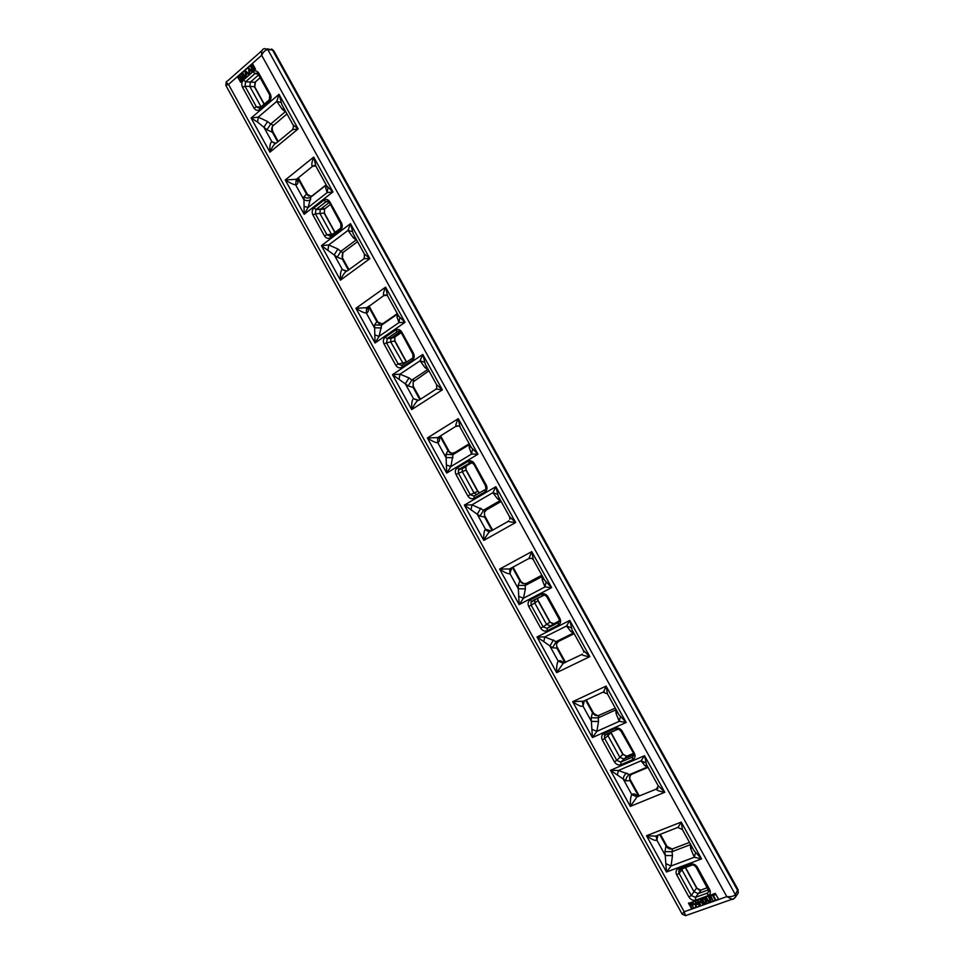 <?xml version="1.0" encoding="UTF-8"?>
<svg xmlns="http://www.w3.org/2000/svg" width="964" height="964" viewBox="0 0 964 964"><rect width="100%" height="100%" fill="white"/><g stroke="black" fill="none" stroke-linecap="round" stroke-linejoin="round"><path stroke-width="1.45" d="M710.817 900.569L709.841 901.545L707.901 901.232L705.708 897.605L706.323 897.315L708.251 900.798L709.504 901.039L710.203 900.412L708.407 896.641L710.89 900.039L708.95 896.448M710.131 900.593L708.311 900.701L706.323 897.315M708.407 896.641L709.01 896.351M688.585 902.943L692.031 908.666L718.758 899.147M692.514 902.304L690.272 903.123L693.128 902.328L694.188 904.594M694.345 904.268L692.26 905.558L693.249 907.353L692.357 905.521M695.996 904.774L695.634 906.509L695.333 901.304L699.454 905.148L697.623 904.196L695.912 904.798L696.201 906.305M694.755 901.521L695.406 901.22L699.454 905.148M700.129 899.593L700.72 899.316L703.166 903.762L698.478 901.328L699.876 904.991L697.43 900.557L702.057 903.075L700.129 899.593L703.105 903.846M698.659 901.448L700.394 904.81M697.43 900.557L701.937 902.858M703.045 898.484L701.563 899.087L704.515 898.484L706.612 901.93L705.491 898.978L702.973 898.581M709.95 896.086L710.564 895.797L712.962 900.352L709.95 896.086L712.962 900.352M714.722 895.014L714.493 894.387L711.155 895.652L712.806 895.701L714.975 899.629L713.348 895.496L714.432 894.484L711.155 895.652M715.529 899.436L713.444 895.46M249.254 69.348L250.291 70.264L249.134 71.288L248.507 68.637L249.254 69.348M249.134 73.963L248.495 67.95L252.375 71.167L251.857 71.625L250.7 70.625L249.266 71.89L249.628 73.565L248.64 74.433L247.495 73.433L246.061 74.698L245.941 76.795L244.808 71.191L245.302 70.758L249.134 73.963M245.928 74.095L247.085 73.083L245.302 71.457L245.928 74.095M252.026 65.769L251.7 68.131M253.002 66.757L254.436 68.48L253.014 70.36M252.267 65.166L253.026 65.709L251.435 65.347L250.724 66.721L252.64 70.3L254.243 69.36L254.026 67.564L252.315 66.938L251.7 68.348L251.255 66.383L253.026 65.709M252.761 63.552L237.807 76.614L240.542 82.205M239.819 76.325L239.53 77.662L239.819 76.325M241.325 77.939L240.506 78.445L241.904 78.397L241.711 79.94L240.193 80.096L241.024 80.699L242.567 79.265L242.35 78L240.048 75.578L238.939 76.771L239.048 77.927L239.65 77.662M240.313 75.578L241.253 77.409M241.59 77.373L242.687 79.277L241.205 80.723M242.976 73.204L243.904 75.084M244.241 75.072L245.374 76.939L243.844 78.385M249.122 73.854L245.302 70.758M251.857 71.625L252.496 71.179L248.495 67.95M248.64 74.433L249.748 73.577L249.387 71.89L250.773 70.685M245.941 76.795L246.182 74.698L247.555 73.493M688.621 903.376L691.369 908.353M688.549 903.461L715.264 893.363L718.614 899.231M692.031 908.666L718.554 899.328M691.971 908.763L691.296 908.45M237.71 77.325L240.699 82.145L255.508 69.179L252.484 63.6L237.807 76.614M237.59 77.325L237.686 76.614M264.076 104.269L254.363 86.664L249.821 86.459L250.399 82.061L258.605 74.927M257.918 73.758L255.062 73.517L245.591 81.783L245.013 86.206L249.821 86.459L261.063 106.835M266.98 129.779L270.667 124.043L273.402 125.308C272.089 126.537 271.872 128.586 272.74 131.453L272.414 132.285L266.98 129.779L257.593 122.079L251.11 118.042L258.268 117.114L267.606 121.548L270.667 124.043L285.284 111.776L282.223 109.233L276.776 101.401L279.006 94.291L281.958 104.823M326.892 186.136L332.954 191.896L327.17 192.607L325.675 187.884L325.892 185.281L310.926 197.042L308.094 207.501L304.166 214.321L303.937 196.813L306.492 194.077L308.805 196.186M337.207 257.171L340.882 251.339L342.895 252.869C342.003 255.183 341.895 256.918 342.582 258.099L342.389 259.159L337.207 257.171L321.422 245.651L328.736 244.94L337.918 249.025L340.882 251.339L356.114 239.964L353.161 237.626L348.028 230.384L350.498 223.66L353.282 233.891M398.71 316.108L405.037 322.338L398.976 322.603L397.084 317.132L397.168 314.288L381.587 325.121L379.105 336.328L375.044 342.991L374.562 324.916L376.84 321.627L379.587 323.964M413.182 386.106L413.122 387.42L408.206 385.937L392.493 374.671L399.976 374.177L409.001 377.9L411.857 380.021L427.727 369.574L424.871 367.429L420.075 360.801L422.786 354.451L425.389 364.392M471.312 447.513L477.939 454.237L471.577 454.044L469.275 447.814L469.239 444.705L453.008 454.61L450.899 466.564L446.718 473.083L445.971 454.43L447.947 450.574L451.273 453.14M484.555 515.523L484.627 517.078L479.976 516.126L464.359 505.1L471.986 504.823L483.615 510.101L500.123 500.605L497.364 498.665L492.917 492.664L495.882 486.712L498.292 496.339M544.732 580.388L551.649 587.606L544.997 586.943L542.274 579.942L542.093 576.568L525.211 585.51L525.368 588.884L523.488 598.234L519.162 604.597L518.162 585.377L519.837 580.918L523.922 583.714M552.541 647.736L556.168 641.614L557.24 642.072L556.505 643.904L556.915 648.157L552.541 647.736L537.008 636.975L544.805 636.915L556.168 641.614L573.315 633.083L570.676 631.36L566.567 625.998L569.796 620.442L572.014 629.757M618.972 714.758L626.19 722.482L619.237 721.337L616.08 713.541L615.755 709.902L598.222 717.867L598.511 721.494L596.873 731.363L592.426 737.568L591.149 717.758L592.511 712.709L597.547 715.674M629.6 778.514L629.998 780.683L625.913 780.816L610.465 770.308L618.442 770.489L629.516 774.598L647.338 767.055L644.808 765.537L641.048 760.825L644.542 755.692L646.555 764.681M694.056 850.634L701.575 858.888L694.309 857.249L690.718 848.645L690.248 844.717L672.041 851.682L672.462 855.586L671.089 865.985L666.498 872.022L664.943 851.61L665.991 845.946L672.149 848.983M334.857 232.541L324.121 213.08L319.891 213.49L320.253 209.453L329.086 202.561M328.326 201.717L325.916 201.838L315.843 209.67L315.385 213.827L319.891 213.49L331.797 234.867M406.422 362.211L394.638 340.882L390.721 341.907L390.89 338.231L400.168 331.724M395.565 330.049C397.939 328.784 400 329.435 401.723 331.99L413.508 353.33C414.773 356.198 414.363 358.524 412.267 360.295L401.88 367.236C399.506 368.453 397.469 367.778 395.758 365.236L384.094 344.064C382.829 341.232 383.226 338.918 385.275 337.135L395.565 330.049L397.325 331.58L399.289 331.206L397.542 331.568L387.263 338.629L386.528 342.859L390.721 341.907L403.555 364.127M479.482 492.905L477.674 491.363L465.913 470.058L462.334 471.721L462.202 468.625L463.13 467.612L471.661 462.479M470.962 462.346L459.262 469.179L458.394 470.058L458.454 473.288L462.334 471.721L474.011 492.881L476.638 494.568M559.482 620.84L553.782 623.732L549.866 622.202L537.984 600.668L534.731 602.958L546.528 624.359L550.456 625.889L559.445 621.346L558.277 622.672L558.421 625.046L547.191 630.721C544.624 631.649 542.467 630.805 540.708 628.166L528.778 606.537C527.501 603.657 527.983 601.464 530.212 599.945L541.358 594.125C543.925 593.137 546.094 593.969 547.865 596.62L559.915 618.43C561.205 621.334 560.711 623.539 558.421 625.046M534.887 599.548L534.731 602.958L531.176 605.175L543.106 626.805L550.07 622.021L552.83 623.973M633.3 753.402L626.877 756.174L622.852 754.475L610.839 732.7L607.923 735.653L619.852 757.294L623.901 758.993L633.77 754.74M607.501 733.7L607.923 735.653L604.705 738.52L616.767 760.391L623.009 754.21L626.419 756.318M682.861 868.516L681.934 869.829L693.996 891.712L698.153 893.592L708.624 889.808M681.596 868.986L681.934 869.829L679.066 873.36L691.26 895.472L696.755 887.844C698.575 889.917 699.948 890.652 700.864 890.049M707.443 887.675L700.792 890.085L696.659 888.218L685.284 867.612M466.817 465.925L465.817 466.95L466.178 469.998L465.805 466.986L462.202 468.625M537.731 598.054L537.984 600.668L537.695 598.078M324.494 209.068L324.47 213.189L324.482 209.068L330.218 204.597M255.472 81.856L254.749 86.856L254.942 82.277L260.16 77.747M395.638 336.508L394.746 337.316L394.939 340.894L394.722 337.34L390.794 338.352M456.044 474.577C454.767 471.721 455.201 469.468 457.346 467.817L468.058 461.358C470.528 460.238 472.637 460.973 474.384 463.576L486.302 485.145C487.591 488.037 487.133 490.29 484.94 491.941L474.131 498.243C471.661 499.328 469.564 498.569 467.841 495.978L456.044 474.577L458.454 473.288L470.251 494.677L477.915 491.279L479.578 492.857M325.205 208.465L315.975 209.513L313.999 207.875L323.868 200.187C326.157 198.789 328.146 199.343 329.845 201.862L341.497 222.961C342.762 225.817 342.401 228.191 340.376 230.095L330.411 237.65C328.134 239 326.145 238.421 324.47 235.915L312.926 214.984C311.673 212.152 312.023 209.791 313.999 207.875M614.393 761.837L602.331 739.954C601.054 737.062 601.572 734.929 603.898 733.544L615.478 728.374C618.141 727.543 620.37 728.459 622.178 731.158L634.36 753.221C635.662 756.138 635.119 758.282 632.733 759.644L621.057 764.657C618.394 765.452 616.177 764.512 614.393 761.837L616.767 760.391L620.828 762.114L627.19 756.029M384.094 344.064L386.528 342.859L398.204 364.006L406.627 362.078M688.911 896.99L676.716 874.866C675.415 871.962 675.981 869.889 678.403 868.648L690.429 864.142C693.188 863.455 695.49 864.467 697.321 867.214L709.637 889.519C710.95 892.459 710.36 894.544 707.889 895.761L695.755 900.111C692.996 900.762 690.718 899.725 688.911 896.99L691.26 895.472L695.43 897.376L701.31 889.893M540.708 628.166L543.106 626.805L547.046 628.347L553.878 623.684M313.866 165.507L312.613 166.266C311.264 165.603 311.637 162.542 313.71 157.084L315.903 166.254M297.382 178.882C298.575 182.485 297.997 184.473 295.647 184.835C293.478 184.618 290.007 183.003 285.248 179.991L296.454 179.28L297.997 182.208M385.058 294.96L383.805 295.562C382.949 294.707 383.539 291.899 385.588 287.139L387.588 295.996M367.959 307.191C368.863 310.504 368.32 312.444 366.32 313.047C364.259 313.035 360.789 311.456 355.921 308.287L366.706 307.697L368.284 306.576M603.524 692.031L606.079 686.091L607.489 693.96M572.664 701.696L584.22 701.141L583.027 706.166C581.304 706.829 577.846 705.335 572.664 701.696L606.079 686.091L626.19 722.482L592.426 737.568L572.664 701.696M678.041 827.401L681.235 822.075L682.44 829.606M657.882 835.475L656.87 840.126C655.255 841.018 651.809 839.56 646.519 835.74L655.641 836.125L658.267 835.101M529.863 558.192L528.947 558.469L531.754 551.625L533.369 559.831M511.378 568.29L509.992 573.688C508.149 574.122 504.69 572.592 499.617 569.109L509.607 568.953L511.703 567.82M457.057 425.835L455.912 426.293C455.49 425.329 456.273 422.786 458.274 418.653L460.081 427.185M439.295 436.981C439.933 439.994 439.427 441.874 437.764 442.657C435.812 442.862 432.354 441.307 427.377 437.981L437.777 437.584L439.608 436.451M583.437 650.447L589.799 656.641C584.051 655.93 581.509 655.062 582.172 654.05M581.967 654.46L563.301 663.22L556.662 672.655C556.481 666.57 556.999 662.738 558.228 661.184C559.783 660.195 561.675 660.786 563.904 662.967M281.813 104.558L292.935 124.693L298.141 128.911L292.514 129.682L276.451 142.985C274.475 143.552 272.306 146.624 269.932 152.192C269.558 145.889 270.221 142.419 271.908 141.78L275.728 143.202M436.559 384.624L442.356 389.842L435.74 388.974M418.304 400.253C416.544 401.253 414.351 404.362 411.724 409.579C411.447 403.386 412.038 399.735 413.508 398.65L418.328 400.253M509.594 516.788L515.668 522.5C510.113 522.09 507.751 521.512 508.546 520.777M480.867 508.197L477.216 514.222L485.47 529.2C486.832 531.224 488.471 531.827 490.399 531.019C488.76 532.236 486.555 535.357 483.795 540.394C483.567 534.249 484.121 530.513 485.47 529.2L490.748 530.887M658.123 785.6L664.774 792.288C658.822 791.263 656.11 790.106 656.617 788.817L657.918 788.444M656.484 789.034L637.011 796.891L630.336 806.386C630.203 800.349 630.685 796.445 631.806 794.637C633.396 793.239 635.384 793.854 637.782 796.481M364.332 253.906L369.851 258.665L363.729 258.617M346.98 270.92C345.124 271.703 342.943 274.788 340.449 280.187C340.111 273.933 340.75 270.378 342.328 269.522L346.642 271.029M625.913 780.816C625.901 777.972 627.106 775.899 629.516 774.598L631.709 774.297M286.995 113.933L273.21 125.621M357.56 241.639L343.22 252.315M408.206 385.937L411.857 380.021L414.255 380.455M574.17 633.661L558.53 641.422M479.976 516.126L483.615 510.101L486.037 510.149M615.309 708.118L598.897 715.336L598.222 717.867L591.149 717.758M689.513 842.416L672.547 848.85L672.041 851.682L664.943 851.61M682.151 914.125L225.817 85.35L228.528 84.434L684.175 911.751L726.796 896.628L732.122 899.231L685.537 915.68L682.151 914.125L684.175 911.751L685.524 915.667L686.802 915.234M732.122 899.231L734.194 898.52M264.498 48.598L264.064 48.766C262.112 49.176 261.316 51.357 261.666 55.297L726.796 896.628C730.929 896.954 733.785 896.291 735.351 894.64L737.966 889.447L273.884 50.971L272.511 50.02L267.835 49.61L735.351 894.64L735.749 896.677L738.279 892.953L737.882 890.917L272.511 50.02L267.245 48.839M262.051 50.538L227.275 81.193C225.612 81.386 226.034 82.458 228.528 84.434L261.666 55.297C263.485 51.67 265.546 49.779 267.835 49.61L264.522 48.574M644.808 765.537L646.663 765.235L646.422 764.44L658.147 785.66M353.137 233.637L364.38 253.99L364.272 258.123M692.393 847.633L690.718 848.645M695.502 852.887L694.309 857.249L671.089 865.985L666.413 863.889M672.462 855.586L665.353 855.514L656.87 840.126L656.412 837.27L657.315 835.752M617.346 774.863L618.442 770.489L641.048 760.825L645.723 762.789M637.011 796.891L631.806 794.637L623.359 779.334C623.359 776.478 624.564 774.405 626.974 773.104M617.671 712.384L616.08 713.541M620.334 716.855L619.237 721.337L596.873 731.363L592.33 729.471M598.511 721.494L591.414 721.385L583.027 706.166L582.642 702.949L583.762 701.406M563.301 663.22L558.228 661.184L549.89 646.049L553.517 639.915M543.804 641.422L544.805 636.915L566.567 625.998L571.11 627.757M570.676 631.36L572.664 630.938M543.768 578.641L542.274 579.942M546.01 582.34L544.997 586.943L523.488 598.234L519.066 596.523M497.364 498.665L499.256 498.087M471.071 509.45L471.986 504.823L492.917 492.664L497.328 494.231M470.685 446.368L469.275 447.814M472.505 449.308L471.577 454.044L450.899 466.564L446.597 465.046M424.871 367.429L426.666 366.706M399.132 378.912L399.976 374.177L420.075 360.801L424.365 362.187M417.846 400.506L413.508 398.65L405.338 383.841L409.001 377.9M398.397 315.553L397.084 317.132M399.819 317.759L398.976 322.603L379.105 336.328L374.936 334.99M353.161 237.626L354.86 236.758M327.977 249.797L328.736 244.94L348.028 230.384L352.197 231.589M326.904 186.16L325.675 187.884M327.917 187.643L327.17 192.607L308.094 207.501L304.034 206.356M282.223 109.233L283.838 108.221M257.593 122.079L258.268 117.114L276.776 101.401L280.825 102.413M275.186 143.588L271.908 141.78L263.919 127.284L267.606 121.548M310.685 199.632C308.42 201.066 306.082 200.994 303.672 199.403L295.647 184.835L296.261 179.449M346.112 271.354L342.328 269.522L334.243 254.87L337.918 249.025M381.467 327.977L374.442 327.772L366.32 313.047L366.537 308.275M453.02 457.707L445.971 457.538L437.764 442.657L437.692 438.463L438.753 437.355M525.368 588.884L518.295 588.739L509.992 573.688L509.739 570.025M240.217 76.156L240.506 78.445M241.181 80.108L240.566 79.663M248.676 68.818L249.23 71.203M252.93 67.396L252.17 68.275L253.098 69.77L252.05 68.263L252.46 67.516L253.616 67.986L253.11 69.77M243.759 75.132L243.048 73.216L241.615 74.469L243.615 78.361L245.254 76.939L245.037 75.698L243.759 75.132M242.651 75.493L242.398 73.951L243.458 74.794L242.326 75.132L242.868 73.794M244.615 76.084L244.41 77.59L243.543 77.662L243.398 75.794L244.615 76.084M243.928 77.783L243.169 76.493L243.988 75.602M245.471 71.637L246.025 74.011M693.249 907.353L690.272 903.123M694.357 904.244L692.453 902.388M691.104 903.449L691.971 905.027L693.67 904.099L692.658 902.943L691.104 903.449M695.803 904.268L697.189 903.774L695.285 901.882L695.803 904.268L695.442 902.051M706.552 902.196L704.009 903.533L701.563 899.087M702.394 899.412L704.262 902.81L705.732 902.184L704.804 899.267L702.394 899.412M695.875 904.172L697.141 903.726M693.61 904.256L691.971 905.027M691.2 903.413L692.044 904.943M705.913 901.991L704.262 902.81M702.491 899.376L704.335 902.714M511.041 568.555L511.523 569.435M438.716 437.391L439.572 438.957M367.176 307.649L368.405 309.878M243.482 80.024L252.954 71.734C255.147 70.203 257.087 70.673 258.762 73.144L270.282 94.026C271.547 96.858 271.209 99.292 269.281 101.328L259.726 109.474C257.533 110.944 255.605 110.462 253.954 107.992L242.53 87.29C241.277 84.483 241.603 82.061 243.482 80.024L245.591 81.783L254.942 82.277M664.774 792.288L630.336 806.386L610.465 770.308L644.542 755.692L664.774 792.288M589.799 656.641L556.662 672.655L537.008 636.975L569.796 620.442L589.799 656.641M515.668 522.5L483.795 540.394L464.359 505.1L495.882 486.712L515.668 522.5M442.356 389.842L411.724 409.579L392.493 374.671L422.786 354.451L442.356 389.842M369.851 258.665L340.449 280.187L321.422 245.651L350.498 223.66L369.851 258.665M701.575 858.888L666.498 872.022L646.519 835.74L681.235 822.075L701.575 858.888M551.649 587.606L519.162 604.597L499.617 569.109L531.754 551.625L551.649 587.606M477.939 454.237L446.718 473.083L427.377 437.981L458.274 418.653L477.939 454.237M405.037 322.338L375.044 342.991L355.921 308.287L385.588 287.139L405.037 322.338M298.141 128.911L269.932 152.192L251.11 118.042L279.006 94.291L298.141 128.911M332.954 191.896L304.166 214.321L285.248 179.991L313.71 157.084L332.954 191.896M311.179 196.234L306.492 194.077L297.719 178.183L296.237 180.581L296.659 179.027M277.728 141.925L272.414 132.285C271.197 129.562 271.523 127.236 273.378 125.308M382.033 323.844L376.84 321.627L368.465 306.444M348.426 270.113L342.389 259.159L342.859 252.905M453.695 452.827C451.405 453.683 449.489 452.935 447.947 450.574L440.018 436.186M419.846 399.626L413.122 387.42L413.182 381.925M518.162 585.377L525.211 585.51L526.043 583.28C523.597 584.244 521.524 583.449 519.837 580.918L512.402 567.434M492.026 530.489L484.627 517.078L484.398 512.258M598.897 715.336C596.355 716.156 594.222 715.276 592.511 712.709L585.618 700.213M564.952 662.726L556.915 648.157L556.493 643.928M672.547 848.85C669.92 849.525 667.727 848.561 665.991 845.946L659.701 834.535M638.65 796.372L629.998 780.683L629.468 776.948L630.89 774.911M312.926 214.984L315.385 213.827L326.929 234.758L332.797 234.107M385.275 337.135L387.046 338.641L395.361 336.689L401.024 332.809M457.346 467.817L459.262 469.179L472.155 462.708M242.53 87.29L245.013 86.206L256.424 106.908L260.931 106.944M330.411 237.65L330.544 235.806L340.087 228.589M401.88 367.236L401.928 365.223L412.026 358.463M467.841 495.978L470.251 494.677L474.083 496.062L484.808 489.784M543.118 595.391L533.526 600.247M547.191 630.721L547.046 628.347L558.277 622.672M616.948 729.591L605.886 734.423M621.057 764.657L620.828 762.114L632.492 757.089L633.818 755.511L633.324 753.462L634.36 753.221M679.68 869.769L678.692 871.167L680.126 869.54M695.755 900.111L695.43 897.376L707.54 893.013L708.962 890.953M707.889 895.761L707.54 893.013L708.998 891.278M324.47 235.915L326.929 234.758L330.17 236.047M395.758 365.236L398.204 364.006L401.699 365.356M253.954 107.992L256.424 106.908L259.437 108.125M617.779 729.302L605.657 734.616M544.226 595.089L532.056 601.162M257.171 73.095L255.267 73.348L257.762 73.565M258.593 74.373L255.062 73.517L252.954 71.734M471.396 462.407L458.418 470.046M327.881 201.44L325.844 201.838L315.975 209.513L320.337 209.369M679.861 869.745L678.692 871.167L679.066 873.36L676.716 874.866M531.995 601.199L530.971 602.343L531.176 605.175L528.778 606.537M605.428 734.749L604.404 736.038L604.705 738.52L602.331 739.954M390.89 338.231L387.058 338.641L397.337 331.58C398.855 330.869 400.06 331.242 400.976 332.725L401.723 331.99M735.737 896.701L734.363 898.412M737.207 894.52L738.279 892.953L738.038 889.615M632.492 757.089L632.733 759.644M603.898 733.544L605.151 734.737L604.416 736.038L606.561 734.122M633.481 753.173L621.153 731.423L622.178 731.158M615.478 728.374L616.731 729.579C617.852 728.7 619.322 729.314 621.153 731.423L621.31 731.158M678.403 868.648L679.524 869.757M708.6 889.218L709.637 889.519M690.429 864.142L692.116 865.082M696.309 866.949L697.321 867.214M474.083 496.062L474.131 498.243M484.88 489.748L484.94 491.941M468.058 461.358L469.625 462.768C470.287 461.66 471.589 462.118 473.553 464.154L474.384 463.576M473.818 464.082L485.458 485.699L485.832 488.7M412.291 358.283L412.267 360.295M413.05 354.053L413.508 353.33M401.289 332.749L412.749 354.041L412.978 357.596M268.968 100.099L259.931 107.799L259.726 109.474M269.715 95.05L269.281 101.328M258.762 73.144L258.195 74.18L269.703 95.026L270.282 94.026M530.212 599.945L531.622 601.235L530.983 602.331L534.514 600.138M559.18 618.647L559.915 618.43M541.358 594.125L542.756 595.427M547.154 596.873L547.865 596.62M340.509 228.263L340.376 230.095M341.184 223.925L341.497 222.961M323.868 200.187L325.832 201.838C326.531 200.789 327.639 201.09 329.194 202.741L329.845 201.862M329.555 202.85L340.834 223.829L340.846 227.95M286.151 112.402L285.645 111.487M356.945 240.542L356.487 239.711M428.522 370.08L428.112 369.333M500.882 501.039L500.533 500.388M542.491 576.327L542.13 575.677M616.177 709.685L615.755 708.926M690.682 844.536L690.2 843.669M312.191 195.668L310.926 197.042C308.673 198.476 306.335 198.391 303.937 196.813M453.984 452.67L453.008 454.61L445.971 454.43M382.708 323.47L381.587 325.121L374.562 324.916M603.295 692.285L604.416 691.995M456.406 426.365L458.635 425.98M384.166 295.611L386.721 295.189M656.617 788.817L658.267 785.865M312.722 166.266L315.722 165.916M529.441 558.59L531.2 558.228M544.865 580.629L533.309 559.71C532.273 558.421 530.815 558.011 528.947 558.469L509.594 568.953L509.751 569.989L511.089 568.531M398.819 316.312L387.516 295.852C386.287 294.791 385.046 294.695 383.805 295.562L367.224 307.612M556.505 643.904L558.06 642M413.195 386.118L413.219 381.865L414.315 380.768M484.567 515.523L484.422 512.209L485.94 510.595M462.274 468.492L458.394 470.058M534.454 600.271L537.285 598.283M320.241 209.453L324.47 209.068M679.536 869.757L691.574 865.262C692.574 864.359 694.116 865.033 696.201 867.311L708.986 891.266M542.78 595.427C543.588 594.39 544.973 594.933 546.95 597.041L558.975 618.828L559.433 621.322M466.178 469.998L477.915 491.279M324.47 213.189L335.062 232.384M610.995 732.447L623.009 754.21M394.939 340.894L406.555 361.958M685.524 867.516L696.755 887.844M538.189 600.5L550.07 622.021M254.978 82.277L260.172 77.771M254.749 86.856L264.269 104.1M327.001 186.329L315.818 166.097C315.18 165.278 314.107 165.338 312.613 166.266L296.285 179.437M619.117 715.011L607.428 693.851L602.922 692.176L582.208 701.804L582.642 702.925L583.437 701.672M694.213 850.911L682.379 829.51L677.812 827.437L655.628 836.125L656.412 837.27L657.135 835.547M471.444 447.742L460.009 427.052C459.31 425.727 457.948 425.473 455.912 426.293L437.777 437.584L437.801 438.753L438.548 437.499M435.716 389.36L418.966 400.193M508.389 521.259L491.327 530.875M363.862 258.774L347.341 270.908M629.709 778.683L630.275 774.899L648.049 767.38M413.219 381.865L428.932 370.815M484.422 512.209L485.061 510.715L501.123 501.473M526.477 583.413L541.876 575.231M312.336 195.68L325.94 184.992M454.442 452.767L469.227 443.741M383.07 323.518L397.264 313.649M732.158 899.231C732.532 899.834 733.737 898.978 735.749 896.677M225.805 85.326L226.263 81.928M271.583 48.995L273.716 50.706M572.556 630.745L583.497 650.543M425.245 364.139L436.62 384.72L436.716 387.986M498.159 496.099L509.655 516.909L509.86 519.355M666.98 846.271L660.364 834.282M639.313 796.107L629.745 778.767M449.272 451.55L440.608 435.824M420.437 399.241L413.243 386.227M521.054 581.69L513.017 567.109M492.628 530.152L484.627 515.644M378.274 322.82L369.031 306.046M348.98 269.691L342.642 258.195M308.046 195.463L298.262 177.738M278.271 141.479L272.776 131.538M593.619 713.252L586.257 699.912M565.579 662.425L556.794 646.495M583.557 650.652L583.726 652.266M292.935 124.693C293.695 125.441 293.598 127.043 292.622 129.501M509.751 569.989L510.607 568.844M366.573 308.227L367.212 307.335M498.786 497.243L498.171 496.135M425.702 364.982L425.281 364.211"/></g></svg>
